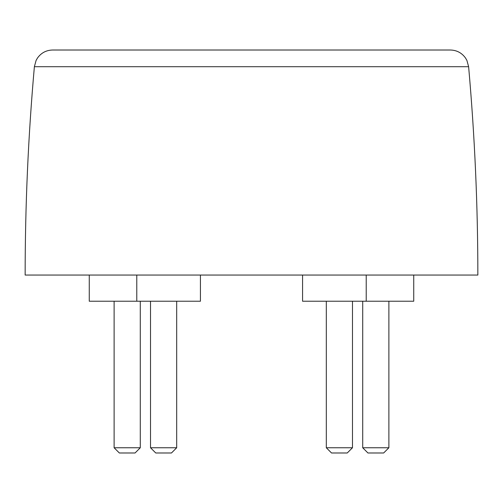 <?xml version="1.0" encoding="UTF-8"?>
<svg xmlns="http://www.w3.org/2000/svg" width="503" height="503" viewBox="0 0 503 503"><rect width="100%" height="100%" fill="white"/><g stroke="black" fill="none" stroke-linecap="round" stroke-linejoin="round"><path stroke-width="0.75" d="M176.691 447.758L171.46 452.989L155.76 452.989L150.523 447.758L176.691 447.758L176.691 301.222M200.433 275.053L200.433 301.222L89.264 301.222L89.264 275.053M140.287 447.758L135.056 452.989L119.356 452.989L114.118 447.758L140.287 447.758L140.287 301.222M413.736 275.053L413.736 301.222L302.567 301.222L302.567 275.053L302.567 301.222M468.62 66.704L34.38 66.704C28.231 136.017 25.15 205.469 25.15 275.053L477.85 275.053C477.85 205.469 474.769 136.017 468.62 66.704L466.916 60.454L465.571 58.097C461.848 52.878 456.781 50.187 450.374 50.011L251.5 50.011L450.374 50.011M34.38 66.704L36.084 60.454L37.429 58.097C41.152 52.878 46.219 50.187 52.626 50.011L251.5 50.011M388.882 447.758L383.644 452.989L367.945 452.989L362.713 447.758L388.882 447.758L388.882 301.222M352.477 447.758L347.24 452.989L331.54 452.989L326.309 447.758L352.477 447.758L352.477 301.222M136.778 301.222L136.778 275.053M366.222 301.222L366.222 275.053M114.118 447.758L114.118 301.222M150.523 447.758L150.523 301.222M326.309 447.758L326.309 301.222M362.713 447.758L362.713 301.222"/></g></svg>
